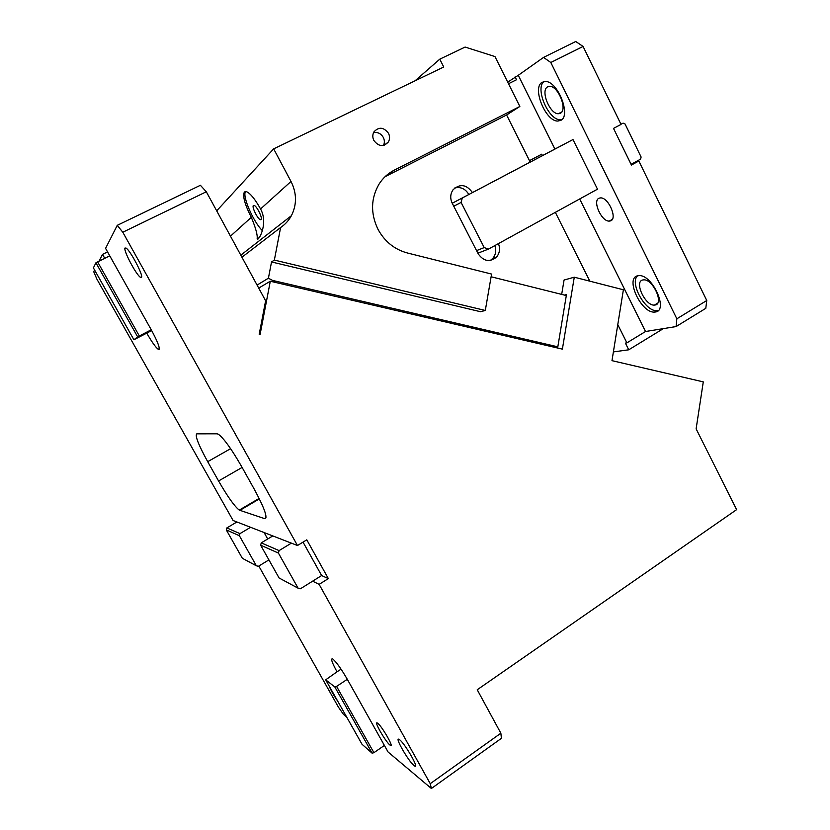 <?xml version="1.0" encoding="UTF-8"?>
<svg xmlns="http://www.w3.org/2000/svg" width="830" height="830" viewBox="0 0 830 830"><rect width="100%" height="100%" fill="white"/><g stroke="black" fill="none" stroke-linecap="round" stroke-linejoin="round"><path stroke-width="1.25" d="M226.289 529.903L242.339 558.268L256.356 565.79L239.382 535.724L226.289 529.903L226.849 527.922L239.974 533.617L239.382 535.724M94.589 270.02L93.728 271.721L96.903 279.15L233.095 520.503L236.903 521.977L226.849 527.922M279.098 550.601L291.372 543.142L297.472 545.518L306.789 539.832L328.338 578.593L319.125 584.362L312.599 581.176L300.47 588.75L298.095 588.179L278.413 553.071L279.098 550.601L261.274 542.862L260.641 545.175L279.088 577.981L298.095 588.179M303.033 542.115L321.635 575.543L312.599 581.176M328.338 578.593L321.635 575.543M297.472 545.518L122.799 232.234L117.269 225.324L105.576 248.367L151.247 329.78C157.316 340.985 159.92 347.542 159.049 349.451L158.167 349.243C155.532 347.189 151.734 341.815 146.765 333.131L133.91 339.75L137.645 336.866L151.247 329.78M104.736 258.306L102.526 254.385L99.144 261.045M236.903 521.977L291.372 543.142M114.25 304.89L104.549 287.678M125.029 248.025L126.067 248.087C130.352 250.38 143.787 276.079 141.453 277.438L140.467 277.324C136.276 275.072 123.047 250.027 125.029 248.025M217.118 433.8L218.487 434.308C223.986 438.551 231.674 449.248 241.53 466.398L254.156 488.995C264.604 508.437 268.1 518.314 264.625 518.636L239.248 510.108C234.444 506.279 227.555 496.568 218.57 480.975L207.697 461.688C198.505 444.911 194.863 435.636 196.772 433.841L217.118 433.8M117.269 225.324L200.404 185.287L206.317 191.772L265.621 300.782L259.199 334.272L260.091 334.469L270.3 281.235L562.387 349.129L574.277 277.199L623.382 289.774L611.98 360.656L703.28 381.883L696.121 428.84L736.604 509.651L477.229 689.761L500.864 733.222L501.413 738.327L431.382 788.5L430.251 783.676L319.125 584.362M206.317 191.772L122.799 232.234M430.251 783.676L500.864 733.222M372.131 753.194L334.832 686.97L325.682 679.822L362.015 744.261L372.131 753.194L373.905 752.686L336.586 686.4L347.303 679.303L388.067 751.98L431.382 788.5M346.701 717.11L343.433 714.35L338.36 707.046L258.794 566.05M347.303 679.303C341.275 668.928 336.461 662.174 332.84 659.03L332.581 658.875C330.496 658.263 331.979 662.579 337.022 671.812L341.057 669.156M337.831 701.371C333.577 695.135 330.662 689.969 329.095 685.881M399.604 739.748C404.999 743.576 419.804 769.431 414.658 766.017L414.025 765.561C408.412 761.286 394.053 736.106 399.095 739.395L399.604 739.748M377.775 723.335C382.028 726.364 394.468 748.079 390.38 745.33L389.913 745.008C385.494 741.667 373.365 720.43 377.391 723.065L377.775 723.335M107.568 251.915L102.526 254.385M151.683 330.579L146.765 333.131M133.91 339.75L93.396 267.914L95.927 262.788L109.768 255.837M97.577 261.813L139.316 335.963M561.682 294.391L564.058 280.042L574.277 277.199M564.462 295.086L566.475 294.577L557.625 348.029M270.3 281.235L258.711 288.083M373.905 752.686L384.394 745.433M325.682 679.822L337.022 671.812M95.927 262.788L137.645 336.866M336.586 686.4L334.832 686.97M256.356 565.79L258.41 566.288L268.92 559.887M239.974 533.617L250.587 527.299M278.413 553.071L260.641 545.175M261.274 542.862L272.8 535.931M267.706 538.992L264.085 532.549M623.081 123.131L620.933 124.22L623.081 123.131L625.011 123.919L641.113 157.036L640.604 159.132L631.07 164.35M554.886 149.047L518.262 75.312L507.711 82.129M518.262 75.312L543.557 57.405L575.73 41.5L583.075 46.439L621.027 124.407L613.515 128.391L631.412 165.056L638.841 160.989L706.755 300.512L705.791 308.335L676.097 326.564L676.855 318.793L550.798 62.489L543.557 57.405M613.391 351.91L628.735 349.804L663.346 328.628M583.075 46.439L550.798 62.489M676.097 326.564L645.522 331.512L579.682 198.961M655.482 311.987L654.486 312.09C641.331 313.346 624.855 278.185 637.606 275.809L639.027 275.622C652.442 274.408 668.741 310.679 655.482 311.987M560.789 120.36L557.812 121.056C545.715 121.616 531.854 88.011 542 82.346L545.362 81.465C557.76 80.998 571.403 115.795 560.789 120.36M610.475 220.894L609.241 221.102C601.377 221.672 592.049 200.393 599.229 198.142L600.609 197.893C608.577 197.343 617.831 219.058 610.475 220.894M645.522 331.512L626.878 342.873L617.769 324.655M515.098 76.889L516.519 79.753L508.51 83.737M628.735 349.804L625.384 343.091L626.878 342.873M631.08 164.371L638.841 160.989M676.855 318.793L706.755 300.512M547.447 86.943L549.74 86.341C558.31 85.988 567.762 109.944 560.426 113.233L558.331 113.741C549.896 114.135 540.34 90.75 547.447 86.943M637.533 275.83C629.368 282.968 645.429 311.852 656.862 310.659L658.335 310.441M543.909 81.568C534.852 88.519 548.651 120.319 560.323 119.759L561.775 119.634M452.547 203.858L452.786 202.956L462.279 197.976L461.086 202.447L484.212 247.589L488.434 249.104L597.496 189.178L572.99 139.554L542.457 155.604L541.751 154.183L532.009 159.319L532.736 160.761M532.009 159.319L529.467 160.657M642.762 279.98L643.707 279.866C652.992 278.994 664.28 303.977 655.129 305.015L654.393 305.098C645.232 305.98 633.861 281.526 642.762 279.98M253.409 205.477C251.552 206.712 257.684 219.172 260.392 219.68L261.025 219.597C262.965 218.508 256.802 205.892 254.063 205.373L253.409 205.477M245.618 191.481C241.852 195.403 253.181 221.662 262.353 230.636M268.08 233.936L269.076 233.116M257.611 239.248L258.026 239.04C261.097 236.467 267.457 221.34 260.558 208.973C255.049 199.117 250.349 193.328 246.427 191.626L244.394 191.969C242.464 196.036 244.767 204.481 251.324 217.315C255.744 228.001 257.684 235.149 257.155 238.76L257.611 239.248M291.008 181.448L273.661 148.861L443.739 67.002L439.776 59.169L465.101 47.061L494.96 56.554L519.839 106.468L394.312 170.119C388.098 173.304 383.045 177.911 379.165 183.918C370.771 198.308 370.398 213.476 378.044 229.422C384.788 241.634 394.541 249.477 407.291 252.953L491.578 274.066L485.301 310.462L274.357 260.081L280.602 227.524C285.167 224.463 288.757 220.531 291.392 215.707C296.964 204.585 296.829 193.162 291.008 181.448L260.558 208.973M216.692 210.83L273.661 148.861M415.052 80.811L439.776 59.169M462.279 197.976L572.99 139.554M477.603 252.673L478.464 252.974L488.434 249.104M476.545 250.619L484.212 247.589M461.086 202.447L453.761 206.224M490.333 260.454L492.719 258.483C495.79 254.758 496.496 250.463 494.836 245.587M452.786 202.956L468.826 194.49C465.391 188.773 460.702 186.605 454.747 187.985M469.427 194.168L472.446 192.591C466.491 184.405 460.048 183.451 453.097 189.728C450.275 193.867 449.985 198.37 452.236 203.257L478.153 253.741C483.589 261.398 489.71 262.519 496.506 257.103C499.712 253.171 500.355 248.678 498.436 243.605M542.467 155.615L472.446 192.591M555.343 212.335L589.819 281.173M566.319 295.553L491.111 276.774M277.002 282.791L268.412 278.206L271.535 261.958L480.518 311.717L485.301 310.462M257.082 285.084L268.412 278.206M271.535 261.958L274.357 260.081M241.924 257.217L280.602 227.524M519.839 106.468L506.611 114.997L530.204 162.109M506.611 114.997L385.058 176.697M388.492 133.277C383.688 127.083 378.833 126.627 373.925 131.887C372.452 134.626 372.431 137.49 373.884 140.498C378.636 146.63 383.46 147.128 388.347 142.003C389.903 139.253 389.944 136.348 388.492 133.277M383.502 145.426C384.705 142.833 384.632 140.166 383.304 137.417C380.96 133.526 377.712 131.918 373.552 132.603M230.616 448.688L207.697 461.688M242.111 467.435L218.57 480.975M259.385 498.892L239.829 510.388M266.057 517.785L264.625 518.636M230.47 236.166L251.324 217.315M385.898 175.919L394.312 170.119M272.613 280.426L557.822 346.826M159.329 348.621L158.167 349.243M140.467 277.324L141.629 276.732M259.147 498.415L239.248 510.108M414.658 766.017L415.571 765.374M558.331 113.741L561.754 111.967M656.862 310.659L654.486 312.09M560.323 119.759L557.812 121.056M612.25 219.4L609.241 221.102M654.393 305.098L657.682 303.116M261.243 219.255L260.392 219.68M259.095 237.774L257.155 238.76M492.719 258.483L496.506 257.103M240.814 255.173L291.392 215.707M384.155 145.26L388.347 142.003"/></g></svg>
